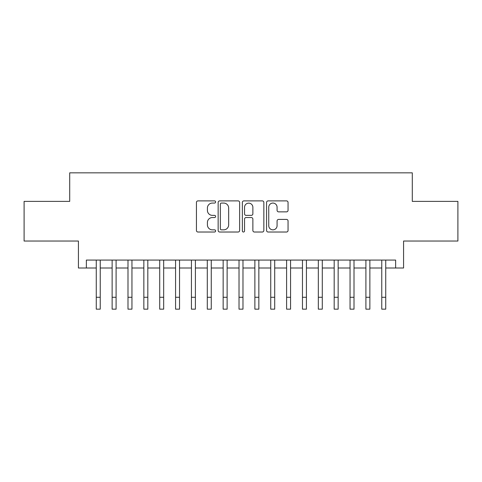 <?xml version="1.0" encoding="UTF-8"?>
<svg xmlns="http://www.w3.org/2000/svg" width="482" height="482" viewBox="0 0 482 482"><rect width="100%" height="100%" fill="white"/><g stroke="black" fill="none" stroke-linecap="round" stroke-linejoin="round"><path stroke-width="0.72" d="M215.623 201.976A1.091 1.091 0 0 0 214.532 200.886L197.994 200.886A1.554 1.554 0 0 0 196.433 202.446L196.433 230.468A1.554 1.554 0 0 0 197.994 232.023L214.532 232.023A1.091 1.091 0 0 0 215.623 230.932A1.091 1.091 0 0 0 214.532 229.842L212.393 229.842A4.983 4.983 0 0 1 207.411 224.865L207.411 222.527A4.983 4.983 0 0 1 212.393 217.545L214.532 217.545A1.091 1.091 0 0 0 215.623 216.454A1.091 1.091 0 0 0 214.532 215.364L212.393 215.364A4.983 4.983 0 0 1 207.411 210.381L207.411 208.049A4.983 4.983 0 0 1 212.393 203.067L214.532 203.067A1.091 1.091 0 0 0 215.623 201.976M286.501 211.863A1.554 1.554 0 0 0 288.055 210.303L288.055 202.446A1.554 1.554 0 0 0 286.501 200.886L268.131 200.886A1.554 1.554 0 0 0 266.57 202.446L266.57 230.468A1.554 1.554 0 0 0 268.131 232.023L286.501 232.023A1.554 1.554 0 0 0 288.055 230.468L288.055 220.973A1.554 1.554 0 0 0 286.501 219.412L278.638 219.412A1.554 1.554 0 0 0 277.078 220.973L277.078 225.678A4.163 4.163 0 0 1 272.914 229.842A4.163 4.163 0 0 1 268.751 225.678L268.751 207.23A4.163 4.163 0 0 1 272.914 203.067A4.163 4.163 0 0 1 277.078 207.23L277.078 210.303A1.554 1.554 0 0 0 278.638 211.863L286.501 211.863M86.356 268.004L86.356 260.075L395.644 260.075L395.644 268.004L403.579 268.004L403.579 241.042L457.9 241.042L457.9 201.386L412.297 201.386L412.297 172.839L69.703 172.839L69.703 201.386L24.1 201.386L24.1 241.042L78.421 241.042L78.421 268.004L96.267 268.004L96.267 277.439M239.638 202.446A1.554 1.554 0 0 0 238.078 200.886L219.708 200.886A1.554 1.554 0 0 0 218.153 202.446L218.153 230.468A1.554 1.554 0 0 0 219.708 232.023L238.078 232.023A1.554 1.554 0 0 0 239.638 230.468L239.638 202.446M243.922 200.886L262.292 200.886A1.554 1.554 0 0 1 263.847 202.446L263.847 230.468A1.554 1.554 0 0 1 262.292 232.023L254.43 232.023A1.554 1.554 0 0 1 252.869 230.468L252.869 219.099A1.554 1.554 0 0 0 251.315 217.545L246.097 217.545A1.554 1.554 0 0 0 244.543 219.099L244.543 230.932A1.091 1.091 0 0 1 243.452 232.023A1.091 1.091 0 0 1 242.362 230.932L242.362 202.446A1.554 1.554 0 0 1 243.922 200.886M100.232 268.004L112.131 268.004L112.131 277.439M116.096 268.004L127.989 268.004L127.989 277.439M131.954 268.004L143.853 268.004L143.853 277.439M147.817 268.004L159.711 268.004L159.711 277.439M163.675 268.004L175.575 268.004L175.575 277.439M179.539 268.004L191.432 268.004L191.432 277.439M195.397 268.004L207.296 268.004L207.296 277.439M211.261 268.004L223.154 268.004L223.154 277.439M227.124 268.004L239.018 268.004L239.018 277.439M242.982 268.004L254.876 268.004L254.876 277.439M258.846 268.004L270.739 268.004L270.739 277.439M274.704 268.004L286.603 268.004L286.603 277.439M290.568 268.004L302.461 268.004L302.461 277.439M306.425 268.004L318.325 268.004L318.325 277.439M322.289 268.004L334.183 268.004L334.183 277.439M338.147 268.004L350.046 268.004L350.046 277.439M354.011 268.004L365.904 268.004L365.904 277.439M369.869 268.004L381.768 268.004L381.768 277.439M385.733 268.004L395.644 268.004M221.425 203.067A1.091 1.091 0 0 0 220.334 204.157L220.334 228.757A1.091 1.091 0 0 0 221.425 229.842L223.678 229.842A4.983 4.983 0 0 0 228.661 224.865L228.661 208.049A4.983 4.983 0 0 0 223.678 203.067L221.425 203.067M252.869 207.308A4.163 4.163 0 0 0 248.706 203.145A4.163 4.163 0 0 0 244.543 207.308L244.543 213.809A1.554 1.554 0 0 0 246.097 215.364L251.315 215.364A1.554 1.554 0 0 0 252.869 213.809L252.869 207.308M96.267 297.267L100.232 297.267L100.232 309.161L96.267 309.161L96.267 260.075M100.232 297.267L100.232 260.075M112.131 297.267L116.096 297.267L116.096 309.161L112.131 309.161L112.131 260.075M116.096 297.267L116.096 260.075M127.989 297.267L131.954 297.267L131.954 309.161L127.989 309.161L127.989 260.075M131.954 297.267L131.954 260.075M143.853 297.267L147.817 297.267L147.817 309.161L143.853 309.161L143.853 260.075M147.817 297.267L147.817 260.075M159.711 297.267L163.675 297.267L163.675 309.161L159.711 309.161L159.711 260.075M163.675 297.267L163.675 260.075M175.575 297.267L179.539 297.267L179.539 309.161L175.575 309.161L175.575 260.075M179.539 297.267L179.539 260.075M191.432 297.267L195.397 297.267L195.397 309.161L191.432 309.161L191.432 260.075M195.397 297.267L195.397 260.075M207.296 297.267L211.261 297.267L211.261 309.161L207.296 309.161L207.296 260.075M211.261 297.267L211.261 260.075M223.154 297.267L227.124 297.267L227.124 309.161L223.154 309.161L223.154 260.075M227.124 297.267L227.124 260.075M239.018 297.267L242.982 297.267L242.982 309.161L239.018 309.161L239.018 260.075M242.982 297.267L242.982 260.075M254.876 297.267L258.846 297.267L258.846 309.161L254.876 309.161L254.876 260.075M258.846 297.267L258.846 260.075M270.739 297.267L274.704 297.267L274.704 309.161L270.739 309.161L270.739 260.075M274.704 297.267L274.704 260.075M286.603 297.267L290.568 297.267L290.568 309.161L286.603 309.161L286.603 260.075M290.568 297.267L290.568 260.075M302.461 297.267L306.425 297.267L306.425 309.161L302.461 309.161L302.461 260.075M306.425 297.267L306.425 260.075M318.325 297.267L322.289 297.267L322.289 309.161L318.325 309.161L318.325 260.075M322.289 297.267L322.289 260.075M334.183 297.267L338.147 297.267L338.147 309.161L334.183 309.161L334.183 260.075M338.147 297.267L338.147 260.075M350.046 297.267L354.011 297.267L354.011 309.161L350.046 309.161L350.046 260.075M354.011 297.267L354.011 260.075M365.904 297.267L369.869 297.267L369.869 309.161L365.904 309.161L365.904 260.075M369.869 297.267L369.869 260.075M381.768 297.267L385.733 297.267L385.733 309.161L381.768 309.161L381.768 260.075M385.733 297.267L385.733 260.075"/></g></svg>
